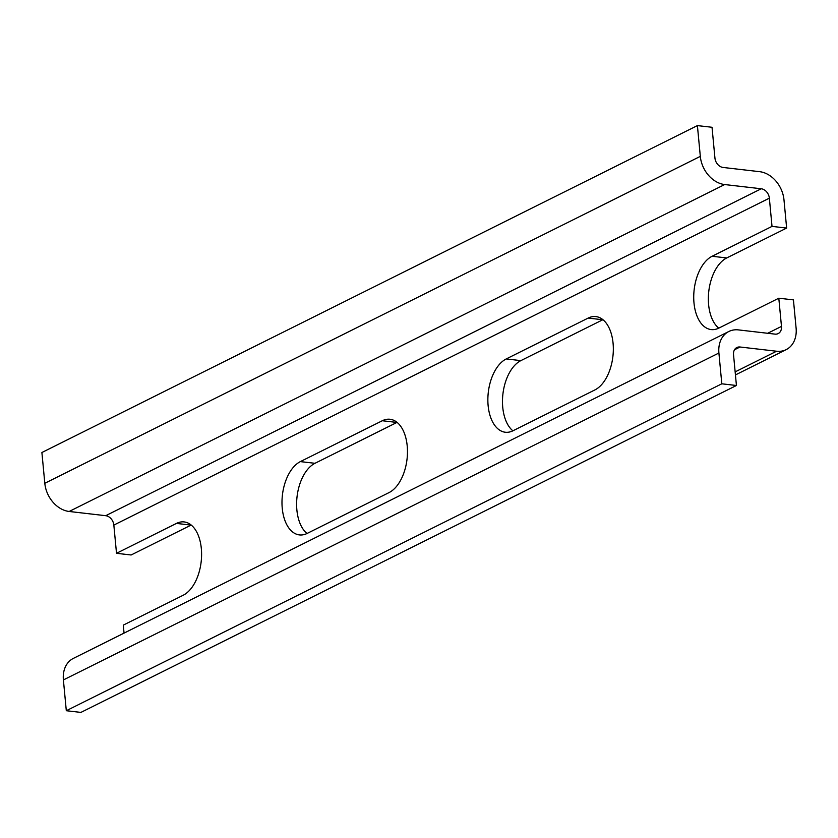 <?xml version="1.0" encoding="UTF-8"?>
<svg xmlns="http://www.w3.org/2000/svg" width="838" height="838" viewBox="0 0 838 838"><rect width="100%" height="100%" fill="white"/><g stroke="black" fill="none" stroke-linecap="round" stroke-linejoin="round"><path stroke-width="1.26" d="M718.91 353.018A26.889 20.699 -116.5 0 1 728.84 331.492A26.889 20.699 -116.5 0 1 738.414 329.9L774.972 334.121A8.967 6.903 63.5 0 0 778.167 333.597A8.967 6.903 63.5 0 0 781.477 326.411L778.806 298.202L793.429 299.889L796.1 328.108A26.889 20.699 -116.5 0 1 786.17 349.635A26.889 20.699 -116.5 0 1 776.585 351.227L740.027 347.005A8.967 6.903 63.5 0 0 736.843 347.529A8.967 6.903 63.5 0 0 733.533 354.715L736.434 385.49L721.811 383.804L718.91 353.018L63.395 679.943L66.307 710.718L80.93 712.405L736.434 385.49M697.405 125.595L712.028 127.282L714.94 158.057A8.967 6.903 63.5 0 0 723.058 167.453L759.616 171.675A26.889 20.699 -116.5 0 1 783.98 199.853L786.641 228.072L772.018 226.386L769.357 198.166A8.967 6.903 63.5 0 0 761.229 188.77L724.671 184.549A26.889 20.699 -116.5 0 1 700.317 156.371L697.405 125.595L41.9 452.51L44.812 483.285A26.889 20.699 63.5 0 0 69.166 511.473L105.724 515.695A8.967 6.903 -116.5 0 1 113.842 525.08L116.513 553.3L131.137 554.986L191.054 525.101L176.43 523.415A37.647 21.484 96.6 0 1 184.14 521.927A37.647 21.484 96.6 0 1 201.591 555.133A37.647 21.484 96.6 0 1 183.218 595.242L123.301 625.117L124.055 633.109M728.84 331.492L73.335 658.406A26.889 20.699 63.5 0 0 63.395 679.943M786.641 228.072L726.724 257.947A37.647 21.484 -83.4 0 0 708.759 291.519A37.647 21.484 -83.4 0 0 718.753 328.15M602.931 319.687A37.647 21.484 -83.4 0 0 602.794 319.76L520.859 360.623A37.647 21.484 -83.4 0 0 502.894 394.195A37.647 21.484 -83.4 0 0 512.887 430.826M397.065 422.362A37.647 21.484 -83.4 0 0 396.929 422.436L314.983 463.299A37.647 21.484 -83.4 0 0 297.029 496.861A37.647 21.484 -83.4 0 0 307.012 533.502M721.811 383.804L66.307 710.718M116.513 553.3L176.43 523.415M300.36 461.612L382.306 420.739A37.647 21.484 96.6 0 1 390.016 419.262A37.647 21.484 96.6 0 1 407.467 452.457A37.647 21.484 96.6 0 1 389.094 492.566L307.148 533.429A37.647 21.484 96.6 0 1 299.438 534.916A37.647 21.484 96.6 0 1 281.987 501.721A37.647 21.484 96.6 0 1 300.36 461.612L314.983 463.299M506.236 358.936L588.171 318.073A37.647 21.484 96.6 0 1 595.881 316.586A37.647 21.484 96.6 0 1 613.332 349.781A37.647 21.484 96.6 0 1 594.959 389.89L513.024 430.753A37.647 21.484 96.6 0 1 505.314 432.24A37.647 21.484 96.6 0 1 487.863 399.045A37.647 21.484 96.6 0 1 506.236 358.936L520.859 360.623M778.806 298.202L718.889 328.087A37.647 21.484 96.6 0 1 711.179 329.575A37.647 21.484 96.6 0 1 693.728 296.369A37.647 21.484 96.6 0 1 712.101 256.26L772.018 226.386M776.585 351.227L735.156 371.883M740.027 347.005L734.497 349.76M396.929 422.436L382.306 420.739M602.794 319.76L588.171 318.073M726.724 257.947L712.101 256.26M700.317 156.371L44.812 483.285M724.671 184.549L69.166 511.473M761.229 188.77L105.724 515.695M769.357 198.166L113.842 525.08M781.477 326.411L767.702 333.283M786.17 349.635L735.439 374.932"/></g></svg>
